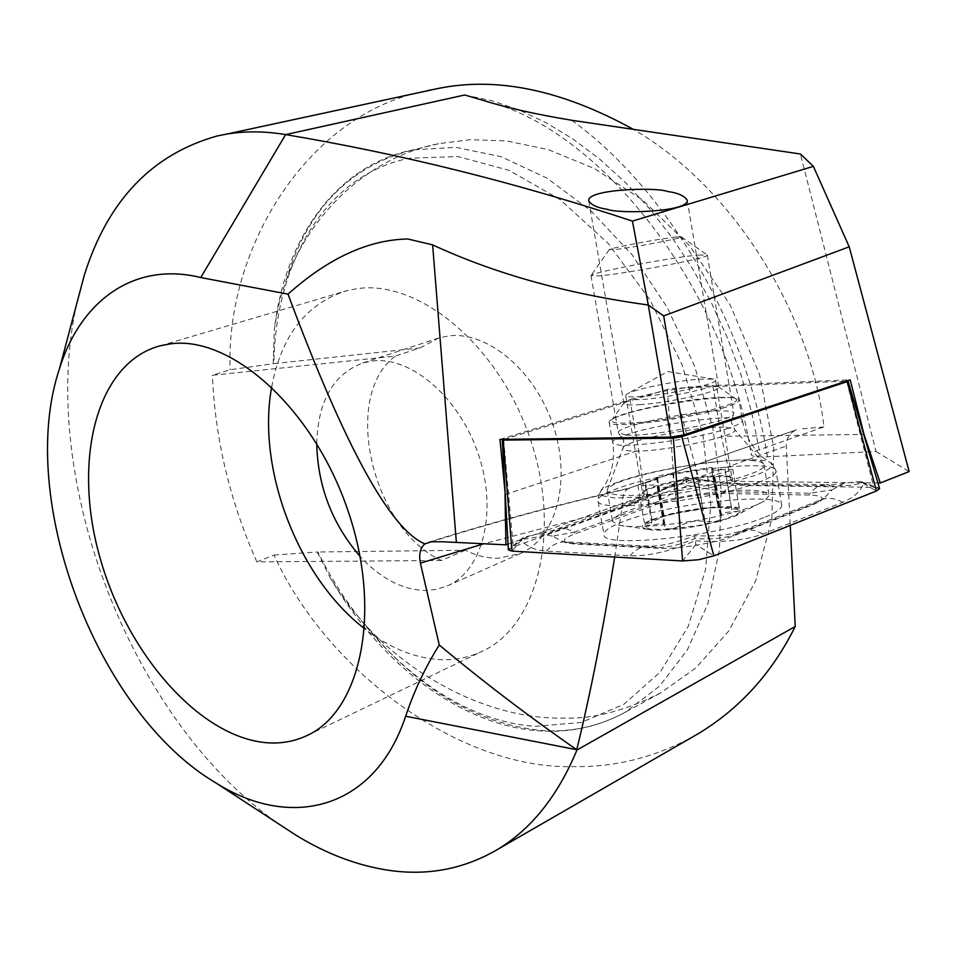 <?xml version="1.0" encoding="UTF-8"?>
<svg xmlns="http://www.w3.org/2000/svg" width="957" height="957" viewBox="0 0 957 957"><rect width="100%" height="100%" fill="white"/><g stroke="black" fill="none" stroke-linecap="round" stroke-linejoin="round"><path stroke-width="0.72" stroke-dasharray="4.79 3.59" d="M641.752 396.509C631.476 397.251 626.129 396.916 625.699 395.492L627.218 393.889C634.383 389.296 674.733 381.006 698.443 379.199L713.683 379.104L715.525 380.156C717.75 383.793 668.991 394.655 641.752 396.509M730.909 480.211L731.997 481.251L732.667 478.237C730.478 476.765 724.796 476.203 715.621 476.562C689.602 477.387 645.389 487.388 642.123 493.274L643.582 495.965L644.264 494.637L642.626 493.19L642.984 492.077C646.166 486.347 689.387 476.574 714.795 475.761C723.767 475.414 729.306 475.952 731.435 477.387L732.057 478.333L730.909 480.211L721.363 436.32L863.716 434.418M644.264 494.637L638.678 450.257L629.933 399.751L642.267 399.512C664.134 398.004 702.905 390.336 712.798 385.587L850.199 379.821M633.618 422.791C617.576 423.736 610.291 422.803 611.786 420.003C614.753 413.711 676.168 400.265 712.271 397.861C725.585 396.904 733.469 397.263 735.897 398.937C745.443 403.71 673.86 420.566 633.618 422.791M640.819 404.608C630.005 405.361 624.359 404.955 623.892 403.411L624.072 402.837C626.045 398.327 673.178 388.087 700.644 386.114C710.764 385.336 716.685 385.551 718.42 386.748L718.719 387.25C721.064 391.234 669.577 402.765 640.819 404.608M420.063 347.893L438.713 337.988L448.833 335.907C487.819 330.978 535.681 371.196 553.529 426.559C571.748 481.814 555.73 538.624 520.249 553.589L498.023 558.266C487.161 558.302 476.251 555.622 465.269 550.227L317.257 551.998L329.794 577.011L339.137 591.893L352.02 609.525L366.232 625.938C418.185 682.185 495.188 719.736 564.463 718.097C593.161 719.114 625.256 710.716 660.749 692.88L695.978 667.819L728.851 630.89L755.599 580.959L771.844 518.826L773.77 447.948L759.511 374.283L730.155 304.84L689.447 245.59L642.518 199.941L594.225 168.444L548.17 149.591L506.444 140.894L469.935 139.686L438.605 143.717C368.935 157.127 310.283 212.921 286.131 280.234L279.6 301.132L275.245 322.976L274.252 330.452L273.2 363.696L230.087 369.737L212.394 375.288L395.373 356.064L420.063 347.893L273.869 363.636C275.221 262.206 326.241 174.437 409.524 158.228L457.889 156.553L509.112 170.346L560.312 199.702L608.293 243.568L649.851 299.708L682.102 364.725L702.821 434.406L710.728 504.16L705.596 569.487L688.215 626.464L660.174 672.101L623.677 704.424L581.186 722.499L535.202 726.315C450.807 720.86 365.383 647.949 317.927 552.022M465.269 550.227L441.428 560.491C371.95 529.03 341.015 396.222 395.373 356.064M316.731 443.629C317.891 401.139 333.239 374.259 362.775 362.966L372.859 360.945C411.773 356.303 460.233 398.351 478.835 455.652C497.807 512.868 482.436 571.162 447.122 586.007L436.356 589.416L424.956 590.493C402.024 589.691 380.419 578.339 360.119 556.436M271.704 386.927C281.322 335.68 306.192 303.656 346.278 290.844L356.483 288.787C417.934 278.966 497.7 343.946 529.628 437.134C562.106 530.142 538.157 625.603 482.543 651.131C469.456 657.375 455.484 660.222 440.651 659.648C414.716 658.272 389.403 647.985 364.701 628.785M441.428 560.491L256.883 561.879L274.025 555.06C326.552 670.749 459.874 770.337 575.085 766.593C615.686 767.119 654.959 757.178 692.904 736.77M76.739 303.668C37.227 479.134 131.815 722.846 279.659 824.551M427.073 90.724C309.41 112.4 225.517 246.116 230.087 369.737M256.883 561.879C229.919 501.181 215.098 438.988 212.394 375.288M614.717 557.046L622.457 504.291C622.098 495.618 624.347 490.247 629.192 488.166L796.571 429.789C789.609 432.791 786.187 438.21 786.307 446.034L790.231 525.381M464.707 94.994L491.599 100.617L518.873 109.876L546.196 122.759L573.279 139.232L599.776 159.173L625.328 182.428L649.612 208.77L672.304 237.91L693.071 269.515L711.625 303.202L727.715 338.539L741.113 375.072L751.652 412.323L759.2 449.802L823.953 426.906C812.337 320.691 737.668 189.653 633.355 129.362M274.025 555.06L317.257 551.998M823.953 426.906L800.231 429.011M273.2 363.696L273.869 363.636M759.2 449.802C753.841 451.716 751.173 453.343 751.209 454.671C751.676 456.489 757.095 457.195 767.478 456.764L876.026 451.501L800.435 154.005M505.272 494.494L638.678 450.257M508.023 544.114L643.582 495.965M731.997 481.251L877.94 482.962M712.798 385.587L721.363 436.32M499.973 439.407L629.933 399.751M876.026 451.501L909.15 471.574M725.334 407.311C691.086 418.987 606.594 429.573 609.142 422.145C609.119 420.159 614.227 417.563 624.478 414.345C659.325 402.993 740.395 392.705 738.995 400.11C739.019 401.916 734.462 404.309 725.334 407.311M763.901 517.593C717.786 536.686 600.864 548.564 603.963 534.556C603.735 530.68 610.71 526.135 624.885 520.919C672.173 502.748 782.67 491.216 781.713 505.32C781.893 508.729 775.96 512.82 763.901 517.593M574.021 543.971L566.604 542.858C561.639 540.789 564.666 537.69 575.695 533.563L656 504.53C677.723 497.616 699.974 493.92 722.774 493.441L808.821 495.044C820.855 495.403 824.695 497.413 820.352 501.061L813.534 504.506L733.373 535.98C716.051 543.05 676.707 549.485 658.32 548.277L574.021 543.971L562.214 541.387L552.38 536.123L573.781 532.319L575.695 533.563M508.346 549.904L513.287 546.854L674.673 489.194L700.464 484.9L873.825 487.328L879.603 488.668M503.992 439.347L667.244 389.451L674.254 388.255L846.227 381.137M762.765 534.078C755.109 529.568 747.764 528.611 740.718 531.219L730.143 534.054C720.836 535.729 708.958 536.279 694.495 535.717L695.272 540.789C722.607 542.727 745.108 540.49 762.765 534.078L842.615 502.317C853.632 497.7 860.606 491.443 863.525 483.548L860.642 481.55L862.891 482.615C856.216 484.996 846.299 486.132 833.104 486L746.675 484.828C729.401 484.374 709.149 482.053 685.93 477.854C665.354 489.35 647.016 498.083 630.914 504.064L550.478 532.774C538.289 537.068 528.707 539.162 521.709 539.054L523.395 537.356L521.386 540.131C526.494 546.579 534.796 550.239 546.327 551.1L629.993 555.826C648.415 556.316 670.175 551.304 695.272 540.789L695.883 544.509L713.862 555.85M552.38 536.123L538.875 533.695C541.626 533.779 547.404 532.319 556.208 529.317L556.208 529.317C561.843 527.463 567.692 528.467 573.781 532.319L654.121 503.346L687.138 485.498L685.81 477.244L686.169 479.098L700.464 484.9L674.254 388.255M687.138 485.498L724.186 491.707L810.256 493.226L832.04 489.888L824.013 498.286L815.244 503.119L735.096 534.556C723.994 538.444 710.632 539.748 695.021 538.456C680.75 544.641 667.819 547.655 656.227 547.488L658.32 548.277M538.875 533.695L523.395 537.356M629.993 555.826C635.508 549.27 642.087 546.04 649.755 546.136C661.478 546.256 676.384 542.786 694.483 535.729L695.021 538.456M860.642 481.55L844.409 483.106L832.04 489.888M712.068 468.475L712.51 467.949L711.075 467.471L672.735 473.691C664.397 474.277 658.954 475.485 656.406 477.352L657.579 478.237C657.244 479.505 653.236 480.976 645.58 482.663C640.723 483.668 638.163 484.577 637.9 485.39L655.904 484.96L658.249 485.845L657.22 487.209C660.031 488.214 665.605 487.615 673.967 485.414L698.215 481.311C706.828 480.737 712.427 479.493 715.035 477.555L713.599 476.538C713.958 475.246 717.882 473.775 725.382 472.136L732.799 469.504L725.047 469.361C716.841 470.354 712.379 470.27 711.661 469.121L718.193 507.593L738.098 509.387L739.617 510.177C739.378 511.002 736.854 511.54 732.069 511.792C724.389 512.222 720.454 513.562 720.274 515.811L721.901 518.12C719.485 521.242 713.862 522.343 705.046 521.433C696.421 520.153 688.358 521.541 680.87 525.584C672.771 529.137 667.22 529.831 664.206 527.63L664.995 525.034L662.555 523.467L644.922 525.86C645.185 524.926 647.674 523.575 652.363 521.828L663.177 516.589L679.374 512.402L702.737 508.538L718.671 507.413M725.382 472.136L732.069 511.792M625.986 435.04L618.342 432.815C615.172 426.164 696.708 409.488 724.76 410.936C730.598 411.127 733.624 411.905 733.84 413.28L733.564 414.118C731.363 421.295 650.293 437.098 625.986 435.04M698.526 255.04L707.307 255.136C710.608 257.6 623.677 274.18 598.34 275.891L591.019 275.58C590.577 272.673 671.347 257.277 698.526 255.04M676.121 237.025L681.348 236.869C684.159 237.91 630.065 248.174 613.88 249.657L609.202 249.693C608.496 248.318 659.469 238.676 676.121 237.025M622.828 525.836L618.186 524.986L612.552 521.374C613.054 516.242 625.794 510.344 650.772 503.669C685.021 494.602 733.971 488.477 756.138 490.666C764.38 491.431 768.686 493.058 769.081 495.547L764.523 500.87C758.434 504.626 747.872 508.538 732.823 512.605C696.684 522.474 642.877 528.838 622.828 525.836M719.305 521.326C693.885 527.642 671.563 530.561 652.351 530.07C635.089 527.821 639.707 522.845 666.204 515.117C708.91 503.262 766.449 504.052 733.564 516.72L719.305 521.326M751.089 460.52C758.064 461.011 762.239 462.123 763.59 463.858L763.961 464.815C769.835 475.557 652.124 499.829 617.409 494.841C610.961 494.147 607.563 492.831 607.216 490.905L607.336 489.876C609.202 478.404 713.778 457.171 751.089 460.52M650.7 529.197C637.876 526.123 645.377 520.991 673.178 513.801L709.352 507.844L732.954 507.306L740.263 509.567L740.407 511.409L738.11 513.598L726.65 518.61L718.049 521.17L697.294 525.74L665.701 529.496L650.7 529.197M657.746 486.611L664.625 526.482M698.215 481.311L705.046 521.433M672.735 473.691L679.374 512.402M645.58 482.663L652.363 521.828M286.131 280.234C307.317 209.439 349.58 165.992 412.922 149.89L455.771 147.342L501.061 156.685L546.985 178.134L591.438 211.27L632.218 254.969L667.208 307.376L694.555 366.064L712.845 428.09L721.219 490.367L719.437 549.832L707.881 603.7L687.461 649.719L659.493 686.193L625.543 712.08C599.309 726.423 571.197 732.56 541.207 730.466C475.629 723.432 417.3 688.585 366.232 625.938M622.457 504.291L786.307 446.034M571.736 120.271C666.431 188.673 745.814 322.449 767.478 456.764M622.313 507.605L484.146 543.672M431.176 541.818C493.728 522.223 560.611 504.207 631.835 487.783M728.839 428.114C694.686 440.184 610.231 450.4 612.683 442.445C612.636 440.328 617.72 437.6 627.948 434.275C662.687 422.551 743.721 412.634 742.417 420.566C742.465 422.504 737.943 425.016 728.839 428.114M620.208 481.227C662.734 465.939 760.037 453.726 770.517 462.841C774.476 465.892 769.093 470.186 754.367 475.713L715.633 486.443L683.513 492.508L651.777 496.623L614.801 498.023L602.037 495.666L599.883 493.645L600.601 491.132C603.054 488.19 609.585 484.888 620.208 481.227M758.04 482.543C711.673 500.714 594.68 513.466 597.993 500.631C597.826 497.102 604.872 492.843 619.107 487.855C666.634 470.509 777.18 458.188 776.019 471.059C776.151 474.17 770.158 477.998 758.04 482.543M503.621 439.466L513.287 546.854L521.709 539.054M846.634 381.113L873.825 487.328L862.891 482.615M667.244 389.451L674.673 489.194L686.169 479.098M863.525 483.548L876.409 491.001M521.386 540.131L511.947 551.112M695.883 544.509L682.592 560.958M546.327 551.1C551.878 544.796 558.326 541.734 565.647 541.925L649.755 546.136L656.227 547.488L571.975 543.217L562.238 541.387L566.604 542.858M842.615 502.317C835.282 498.107 828.02 497.281 820.843 499.841L740.718 531.219L733.373 535.98M824.001 498.298L813.534 504.506M722.774 493.441L724.186 491.707C728.72 486.312 733.983 483.56 739.988 483.476L826.322 484.589C820.065 484.768 814.706 487.651 810.256 493.226L808.821 495.044M550.478 532.774L556.208 529.317L636.656 500.667C642.446 498.836 648.26 499.733 654.121 503.346L656 504.53M746.675 484.828L739.988 483.476C725.37 483.106 707.307 481.024 685.81 477.232C667.149 487.592 650.772 495.403 636.656 500.667L630.914 504.064M844.409 483.106C841.741 484.11 835.712 484.601 826.322 484.589L833.104 486M725.932 427.229L734.545 429.215C742.752 435.423 656.502 453.486 630.376 450.914C624.933 450.52 622.469 449.551 622.995 447.996C623.761 440.782 699.687 425.53 725.932 427.229M645.233 485.546L652.088 525.106M673.967 485.414L680.87 525.584M714.508 477.184L721.303 517.27M725.047 469.361L731.698 508.765M696.122 469.708L702.737 508.538M656.837 477.663L663.536 516.565M713.683 379.104L667.735 371.543L627.218 393.889M731.435 477.387L732.667 478.237M625.699 395.492L642.626 493.19M624.072 402.837L611.786 420.003M588.758 200.886L623.892 403.411M362.775 362.966L438.713 337.988M159.986 345.836L346.278 290.844M329.794 577.011C379.486 662.734 459.504 725.454 539.281 730.885C569.894 733.038 598.651 726.77 625.543 712.08L660.749 692.88M629.192 488.154L796.571 429.789M438.605 143.717L412.922 149.89C335.261 165.513 284.133 240.183 274.252 330.452M307.317 735.395L482.543 651.131M447.122 586.007L520.249 553.589M487.843 101.729C598.855 129.458 726.327 286.61 751.209 454.671M428.222 542.296C491.204 522.558 558.433 504.447 629.909 487.95M687.21 200.192L718.719 387.25M718.42 386.748L735.897 398.937M715.525 380.156L732.057 478.333M642.984 492.077L642.123 493.274M609.142 422.145L612.683 442.445C615.016 458.415 612.301 472.794 604.537 485.558L600.601 491.132C599.692 490.642 598.819 493.812 597.993 500.631L603.963 534.556M781.713 505.32L776.019 471.059C773.053 464.815 771.222 462.075 770.517 462.841L764.81 458.834C753.027 449.24 745.563 436.488 742.417 420.566L738.995 400.11M523.024 537.631L508.957 548.947M861.073 481.682L878.753 487.938M820.352 501.061L824.013 498.286M763.59 463.858L734.545 429.215L731.722 423.161C730.849 423.197 731.471 420.183 733.564 414.118M607.336 489.876L622.995 447.996L623.581 441.404C624.419 441.153 622.816 438.521 618.796 433.521M712.51 467.949L719.174 507.294M732.799 469.504L739.641 510.177M707.307 255.136L733.84 413.28M681.348 236.869L707.271 255.029M618.186 524.986L652.351 530.07M763.961 464.815L769.081 495.547M674.207 513.574L673.178 513.801M708.419 507.94L709.352 507.844M607.216 490.905L612.552 521.374M733.564 516.72L764.523 500.87M609.202 249.693L591.019 275.58M590.995 275.688L618.342 432.815M658.249 485.845L665.007 525.022M657.22 487.209L664.194 527.63M715.035 477.555L721.901 518.12M713.599 476.538L720.262 515.811M711.661 469.121L718.181 507.593M656.406 477.352L663.177 516.589M657.579 478.237L664.194 516.577M637.9 485.39L644.922 525.86"/><path stroke-width="1.44" d="M607.097 209.272C597.479 207.848 591.366 205.049 588.758 200.886C586.234 189.199 655.976 186.866 667.699 191.52C677.819 192.871 684.327 195.766 687.21 200.192C689.59 211.975 618.33 214.141 607.097 209.272M360.119 556.436C332.199 523.993 317.736 486.395 316.731 443.629M364.701 628.785C298.273 578.016 256.404 469.038 271.704 386.927M266.046 742.68C198.051 736.543 125.463 651.514 99.384 555.515C72.684 459.647 96.454 362.93 159.986 345.836L169.999 343.922C230.374 335.01 312.173 407.108 347.164 508.323C382.728 609.358 361.734 710.632 307.317 735.395C294.517 741.496 280.76 743.924 266.046 742.68M505.009 494.578L505.942 544.844L442.768 541.758L431.176 541.818L424.944 543.887C390.432 529.771 344.795 446.512 288.009 294.134C328.383 258.127 368.313 239.74 407.814 238.987L432.624 244.872C494.96 273.774 566.855 293.811 648.296 305.008L663.679 315.906L683.968 434.909L670.761 437.134L499.973 439.407L505.272 494.494M389.2 870.38C427.815 875.93 463.738 869.064 496.982 849.78C531.051 829.444 557.704 796.2 576.927 750.049L576.748 749.714C529.365 716.877 483.536 681.982 439.263 645.006C425.422 667.017 414.214 690.763 405.648 716.231C374.737 809.682 290.892 830.341 216.007 782.982L296.203 835.353C326.732 854.039 357.739 865.714 389.2 870.38M692.904 736.77L698.478 733.552C740.048 708.359 772.299 672.663 795.219 626.488L576.927 750.049M216.007 782.982C96.872 712.881 15.958 498.932 59.406 368.935C80.388 300.965 133.968 261.07 200.779 277.542L285.617 134.614L464.707 94.994L483.5 100.485C506.157 107.663 535.573 114.254 571.736 120.271L800.435 154.005L813.366 166.362L632.421 221.103C516.684 182.811 401.091 153.981 285.617 134.614C264.874 131.121 245.112 130.965 226.331 134.147L217.227 135.966C152.031 154.209 107.722 200.599 84.324 275.137L76.739 303.668M279.659 824.551L296.203 835.353M633.355 129.362C561.926 89.958 496.719 76.369 437.732 88.57L427.073 90.724M484.146 543.672L420.41 563.135L439.263 645.006M420.41 563.135C418.664 554.366 420.171 547.942 424.944 543.887M200.779 277.542L288.009 294.134M813.366 166.362L849.23 246.822L909.15 471.574L880.261 482.986L864.027 434.418L850.199 379.821L683.968 434.909M849.23 246.822L663.679 315.906M790.231 525.381L795.219 626.488M505.942 544.844L508.023 544.114M877.94 482.962L880.261 482.986M442.768 541.758L445.041 541.794M614.717 557.046C602.994 629.993 590.337 694.208 576.748 749.714L405.648 716.231M670.761 437.134L648.296 305.008L632.421 221.103M846.227 381.137L848.141 381.305L879.603 488.668L876.409 491.001L713.862 555.85L698.419 559.761L682.592 560.958L511.947 551.112L508.346 549.904L502.269 440.124L503.992 439.347M848.141 381.305L681.779 436.727L673.345 438.15L502.269 440.124M432.624 244.872L456.345 542.176M503.226 440.304L511.947 551.112M673.345 438.15L682.592 560.958M681.779 436.727L713.862 555.85M847.244 381.795L876.409 491.001M496.982 849.78L698.478 733.552M226.331 134.147L437.732 88.57M483.5 100.485L487.843 101.729M59.406 368.935L84.324 275.137"/></g></svg>
